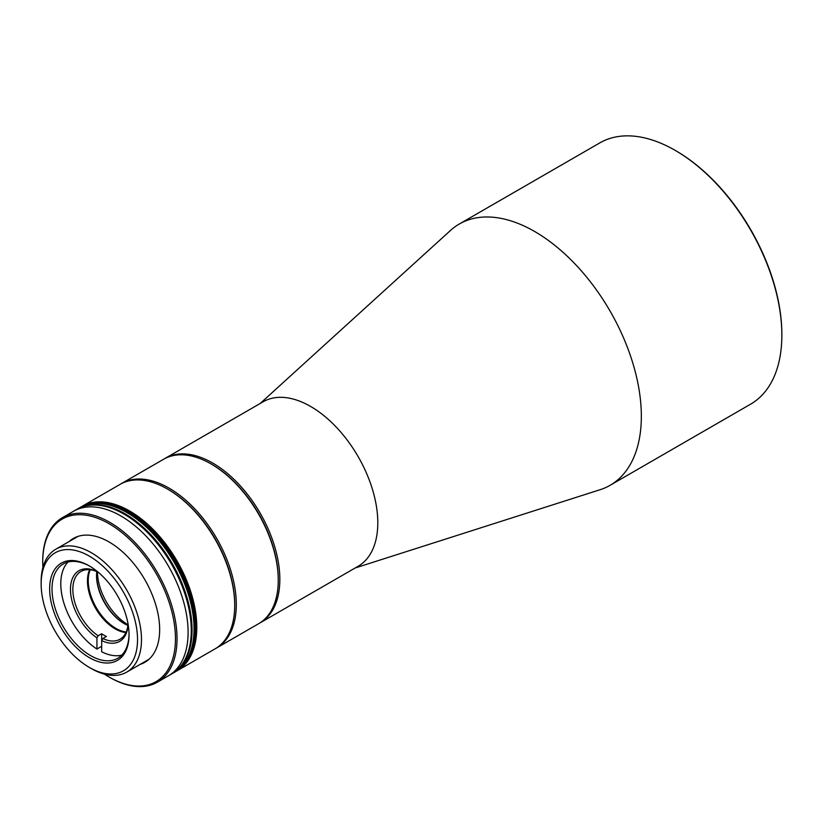 <?xml version="1.0" encoding="UTF-8"?>
<svg xmlns="http://www.w3.org/2000/svg" width="823" height="823" viewBox="0 0 823 823"><rect width="100%" height="100%" fill="white"/><g stroke="black" fill="none" stroke-linecap="round" stroke-linejoin="round"><path stroke-width="1.23" d="M104.428 674.13A93.853 54.184 -120 0 0 109.099 677.01A93.853 54.184 -120 0 0 175.464 638.699A93.853 54.184 -120 0 0 109.099 523.747A93.853 54.184 -120 0 0 42.734 562.058A93.853 54.184 -120 0 0 42.899 567.541M109.881 677.463L109.891 677.463A94.974 54.832 60 0 1 109.881 677.463A94.974 54.832 60 0 0 157.368 682.174L171.596 673.965A94.974 54.832 -120 0 0 191.265 630.48A94.974 54.832 -120 0 0 124.108 514.169A94.974 54.832 -120 0 0 76.621 509.458L62.404 517.677A94.974 54.832 60 0 1 157.368 572.51A94.974 54.832 60 0 1 157.368 682.174M69.163 541.513A71.508 41.284 60 0 1 109.099 541.987A71.508 41.284 60 0 1 159.662 629.574A71.508 41.284 60 0 1 140.105 664.398M42.734 562.058L42.734 561.152A94.974 54.832 60 0 1 62.404 517.677M176.132 671.342A94.974 54.832 -120 0 0 176.338 671.229L175.937 671.455A94.974 54.832 -120 0 0 175.937 561.79A94.974 54.832 -120 0 0 80.963 506.958L80.181 507.41A94.974 54.832 -120 0 1 175.145 562.243A94.974 54.832 -120 0 1 175.145 671.907A94.974 54.832 -120 0 0 175.145 562.243A94.974 54.832 -120 0 0 80.181 507.41L79.389 507.863A94.974 54.832 -120 0 1 174.363 562.695A94.974 54.832 -120 0 1 174.363 672.36A94.974 54.832 -120 0 0 174.363 562.695A94.974 54.832 -120 0 0 79.389 507.863L77.413 509.005A94.974 54.832 -120 0 1 172.388 563.837A94.974 54.832 -120 0 1 172.388 673.502A94.974 54.832 -120 0 0 172.388 563.837A94.974 54.832 -120 0 0 77.413 509.005L73.463 511.289A94.974 54.832 -120 0 1 168.437 566.121A94.974 54.832 -120 0 1 168.437 675.786L175.937 671.455A94.974 54.832 -120 0 0 175.937 561.79A94.974 54.832 -120 0 0 80.963 506.958L81.364 506.721A94.974 54.832 -120 0 0 81.168 506.845M176.338 671.229A94.974 54.832 -120 0 0 176.338 561.564A94.974 54.832 -120 0 0 81.364 506.721M167.563 489.078L168.355 489.531A93.853 54.184 60 0 1 168.931 489.87A93.853 54.184 60 0 1 234.72 604.483L234.72 605.399A94.974 54.832 -120 0 0 168.149 489.418A94.974 54.832 -120 0 0 167.563 489.078A94.974 54.832 -120 0 0 120.076 484.377L82.156 506.268A94.974 54.832 60 0 1 130.229 511.32A94.974 54.832 60 0 1 191.79 595.039A94.974 54.832 60 0 1 177.12 670.766A94.974 54.832 60 0 1 176.729 670.992M177.12 670.766L215.05 648.874A94.974 54.832 -120 0 0 234.72 605.399M89.944 566.286A54.472 31.449 -120 0 0 63.299 563.93A54.472 31.449 -120 0 0 54.946 607.569A54.472 31.449 -120 0 0 90.53 655.571A54.472 31.449 -120 0 0 117.761 658.266A54.472 31.449 -120 0 0 129.036 634.008M121.794 655.118A54.472 31.449 60 0 1 101.671 651.785L101.671 640.582A40.78 23.548 -120 0 0 128.11 624.266M96.939 571.172L96.939 571.481A40.78 23.548 -120 0 0 70.469 589.381A40.78 23.548 -120 0 0 96.939 637.846L96.939 649.049A54.472 31.449 60 0 1 64.503 604.998A54.472 31.449 60 0 1 68.042 562.006M96.939 649.049L101.671 646.312M215.832 648.401A94.974 54.832 -120 0 0 216.624 647.958L258.576 623.741A94.974 54.832 -120 0 0 278.246 580.266A94.974 54.832 -120 0 0 211.1 463.946A94.974 54.832 -120 0 0 163.612 459.244L121.66 483.461A94.974 54.832 -120 0 0 120.868 483.934M211.1 463.946L211.881 464.398A93.853 54.184 60 0 1 278.246 579.351L278.246 580.266M216.624 647.958A94.974 54.832 -120 0 0 216.624 538.293A94.974 54.832 -120 0 0 121.66 483.461M234.72 604.936A93.853 54.184 -120 0 0 167.954 489.304M91.322 668.574A70.953 40.965 -120 0 0 126.793 672.082A70.953 40.965 -120 0 0 126.793 590.163A70.953 40.965 -120 0 0 55.841 549.198A70.953 40.965 -120 0 0 41.15 581.676L41.15 583.96A68.155 39.35 -120 0 0 89.347 667.432L91.322 668.574L89.347 667.432A68.155 39.35 -120 0 0 137.534 639.605A68.155 39.35 -120 0 0 89.347 556.132A68.155 39.35 -120 0 0 41.15 583.96M89.347 657.628A56.149 32.416 -120 0 0 129.046 634.708A56.149 32.416 -120 0 0 89.347 565.936A56.149 32.416 -120 0 0 49.647 588.856A56.149 32.416 -120 0 0 89.347 657.628M96.939 571.481L98.143 572.16M101.671 640.582L102.865 638.525L106.414 636.477A39.103 22.581 60 0 1 104.048 635.222A39.103 22.581 60 0 1 101.671 633.741L101.671 640.582M101.671 633.741L98.122 635.788L96.939 637.846M96.538 575.246A40.224 23.219 -120 0 0 124.582 623.813M96.785 571.563A39.103 22.581 -120 0 0 96.538 575.699A39.103 22.581 -120 0 0 124.191 623.597A39.103 22.581 -120 0 0 127.894 625.439M90.221 569.773A39.103 22.581 -120 0 0 115.899 628.381A39.103 22.581 -120 0 0 126.166 632.023M89.666 569.711A39.103 22.581 -120 0 0 115.107 628.834A39.103 22.581 -120 0 0 125.94 632.537M98.122 572.17A39.103 22.581 -120 0 0 80.942 571.481A39.103 22.581 -120 0 0 74.512 601.294A39.103 22.581 -120 0 0 98.122 635.788M102.865 638.525A39.103 22.581 -120 0 0 120.045 639.214A39.103 22.581 -120 0 0 128.049 623.916M127.977 624.698A43.156 24.916 60 0 1 97.474 571.862M164.405 458.792A94.974 54.832 60 0 1 165.186 458.329A94.974 54.832 60 0 1 189.053 454.347A94.974 54.832 60 0 1 269.131 531.164A94.974 54.832 60 0 1 260.161 622.826A94.974 54.832 60 0 1 259.368 623.268M165.186 458.329L263.154 401.768A94.974 54.832 60 0 1 287.021 397.787A94.974 54.832 60 0 1 367.099 474.604A94.974 54.832 60 0 1 358.128 566.265L260.161 622.826M260.181 403.486L450.448 230.491A150.835 87.084 60 0 1 459.255 224.041A150.835 87.084 60 0 1 497.164 217.725A150.835 87.084 60 0 1 624.338 339.724A150.835 87.084 60 0 1 610.1 485.303A150.835 87.084 60 0 1 600.101 489.716L355.155 567.983M459.255 224.041L599.772 142.914A150.835 87.084 60 0 1 637.681 136.597A150.835 87.084 60 0 1 675.189 150.383A150.835 87.084 60 0 1 781.85 335.126A150.835 87.084 60 0 1 750.607 404.175L610.1 485.303M675.189 150.383L675.981 150.846A149.724 86.446 60 0 1 781.85 334.21L781.85 335.126M78.082 536.359L55.841 549.198M149.035 659.244L126.793 672.082"/></g></svg>
